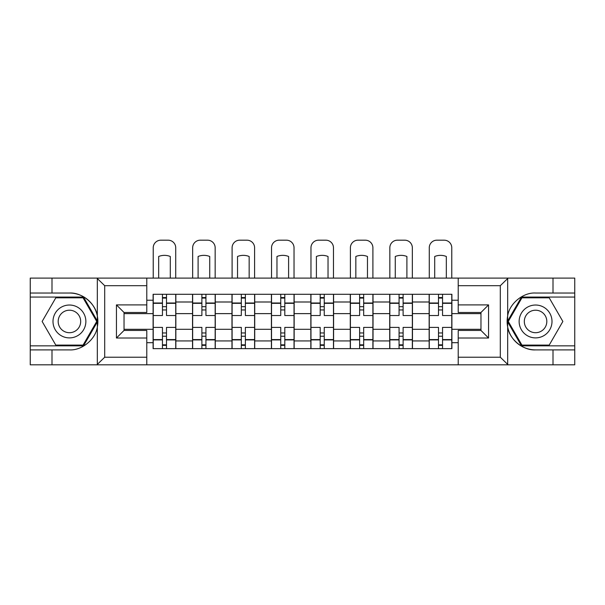 <?xml version="1.0" encoding="UTF-8"?>
<svg xmlns="http://www.w3.org/2000/svg" width="605" height="605" viewBox="0 0 605 605"><rect width="100%" height="100%" fill="white"/><g stroke="black" fill="none" stroke-linecap="round" stroke-linejoin="round"><path stroke-width="0.91" d="M499.42 364.815L574.75 364.815L574.75 297.063L521.487 297.063L507.398 321.459L521.487 345.856L574.75 345.856M146.781 364.815L458.219 364.815L458.219 330.436L480.967 330.436L480.967 312.482L458.219 312.482L458.219 278.103L146.781 278.103L146.781 312.482L124.033 312.482L124.033 330.436L146.781 330.436L146.781 364.815L96.883 364.815L104.695 357.23L146.781 357.23M96.883 364.815L30.25 364.815L30.25 349.894L51.992 349.894L51.992 364.815L105.58 364.815M105.58 278.103L30.25 278.103L30.25 345.856L83.513 345.856L97.602 321.459L83.513 297.063L30.25 297.063M458.219 278.103L574.75 278.103L574.75 293.024L553.008 293.024L553.008 278.103L499.42 278.103M192.541 348.631L192.541 301.993L175.851 301.993L175.851 348.631M175.851 301.993L175.851 294.287M192.541 301.993L192.541 294.287M215.289 294.287L215.289 348.631M231.972 348.631L231.972 294.287M254.72 294.287L254.72 348.631M271.411 348.631L271.411 294.287M294.159 294.287L294.159 348.631M310.841 348.631L310.841 294.287M333.589 294.287L333.589 348.631M350.28 348.631L350.28 294.287M373.028 294.287L373.028 348.631M389.711 348.631L389.711 294.287M412.459 294.287L412.459 348.631M429.149 348.631L429.149 294.287M429.149 329.294L412.459 329.294M389.711 329.294L373.028 329.294M350.28 329.294L333.589 329.294M310.841 329.294L294.159 329.294M271.411 329.294L254.72 329.294M231.972 329.294L215.289 329.294M192.541 329.294L175.851 329.294M429.149 313.624L412.459 313.624M389.711 313.624L373.028 313.624M350.28 313.624L333.589 313.624M310.841 313.624L294.159 313.624M271.411 313.624L254.72 313.624M231.972 313.624L215.289 313.624M192.541 313.624L175.851 313.624M124.033 329.294L153.103 329.294L153.103 313.624L124.033 313.624M146.781 300.224L153.103 300.224L153.103 313.624M480.967 313.624L451.897 313.624L451.897 294.287L153.103 294.287L153.103 300.224M451.897 300.224L458.219 300.224M458.219 342.695L451.897 342.695L451.897 329.294L480.967 329.294M153.103 329.294L153.103 348.631L451.897 348.631L451.897 342.695M153.103 342.695L146.781 342.695M451.897 313.624L451.897 329.294M166.504 344.842L162.458 344.842M162.458 298.076L166.504 298.076M205.934 344.842L201.888 344.842M201.888 298.076L205.934 298.076M245.373 344.842L241.327 344.842M241.327 298.076L245.373 298.076M284.804 344.842L280.758 344.842M280.758 298.076L284.804 298.076M324.242 344.842L320.196 344.842M320.196 298.076L324.242 298.076M363.673 344.842L359.627 344.842M359.627 298.076L363.673 298.076M403.111 344.842L399.066 344.842M399.066 298.076L403.111 298.076M442.542 344.842L438.496 344.842M438.496 298.076L442.542 298.076M175.73 348.631L175.73 315.515L166.504 315.515L166.504 294.287M162.458 294.287L162.458 315.515L153.231 315.515L153.231 294.287M175.73 315.515L175.73 294.287M153.231 348.631L153.231 327.396L162.458 327.396L162.458 348.631M166.504 348.631L166.504 327.396L175.73 327.396M162.458 309.957L166.504 309.957M153.231 327.396L153.231 315.515M166.504 332.962L162.458 332.962M166.504 345.349L162.458 345.349M162.458 336.244L166.504 336.244M166.504 306.674L162.458 306.674M162.458 297.569L166.504 297.569M175.73 278.103L175.73 247.77A7.585 7.585 0 0 0 168.145 240.185L160.817 240.185A7.585 7.585 0 0 0 153.231 247.77L153.231 278.103M158.669 278.103L158.669 256.475A15.669 15.669 0 0 1 170.292 256.475L170.292 278.103M51.992 349.894L69.431 349.894C81.819 350.681 95.703 339.269 97.329 326.965L97.329 315.954C95.703 303.649 81.819 292.238 69.431 293.024L30.25 293.024M30.25 349.894L30.25 345.856M146.781 285.689L104.695 285.689L96.883 278.103L51.992 278.103L51.992 293.024M96.883 278.103L146.781 278.103M69.431 293.024A28.435 28.435 0 0 1 97.329 326.965L97.329 364.588M124.033 312.482L116.447 304.905L146.781 304.905M146.781 338.013L116.447 338.013L124.033 330.436M508.117 278.103L500.305 285.689L458.219 285.689M553.008 293.024L535.569 293.024C523.181 292.238 509.297 303.649 507.671 315.954L507.671 326.965C509.297 339.269 523.181 350.681 535.569 349.894L574.75 349.894M574.75 293.024L574.75 297.063M458.219 357.23L500.305 357.23L508.117 364.815L553.008 364.815L553.008 349.894M508.117 364.815L458.219 364.815M535.569 349.894A28.435 28.435 0 0 1 507.671 315.954L507.671 278.33M480.967 330.436L488.553 338.013L458.219 338.013M458.219 304.905L488.553 304.905L480.967 312.482M52.998 321.459A16.433 16.433 0 0 0 69.431 337.892A16.433 16.433 0 0 0 85.865 321.459A16.433 16.433 0 0 0 69.431 305.026A16.433 16.433 0 0 0 52.998 321.459M58.186 321.459A11.245 11.245 0 0 0 69.431 332.705A11.245 11.245 0 0 0 80.684 321.459A11.245 11.245 0 0 0 69.431 310.206A11.245 11.245 0 0 0 58.186 321.459M83.074 297.826L96.724 321.459L83.074 345.092L55.789 345.092L42.138 321.459L55.789 297.826L83.074 297.826M519.135 321.459A16.433 16.433 0 0 0 535.569 337.892A16.433 16.433 0 0 0 552.002 321.459A16.433 16.433 0 0 0 535.569 305.026A16.433 16.433 0 0 0 519.135 321.459M524.316 321.459A11.245 11.245 0 0 0 535.569 332.705A11.245 11.245 0 0 0 546.814 321.459A11.245 11.245 0 0 0 535.569 310.206A11.245 11.245 0 0 0 524.316 321.459M549.211 297.826L562.862 321.459L549.211 345.092L521.926 345.092L508.276 321.459L521.926 297.826L549.211 297.826M215.161 348.631L215.161 315.515L205.934 315.515L205.934 294.287M201.888 294.287L201.888 315.515L192.662 315.515L192.662 294.287M215.161 315.515L215.161 294.287M192.662 348.631L192.662 327.396L201.888 327.396L201.888 348.631M205.934 348.631L205.934 327.396L215.161 327.396M201.888 309.957L205.934 309.957M192.662 327.396L192.662 315.515M205.934 332.962L201.888 332.962M205.934 345.349L201.888 345.349M201.888 336.244L205.934 336.244M205.934 306.674L201.888 306.674M201.888 297.569L205.934 297.569M215.161 278.103L215.161 247.77A7.585 7.585 0 0 0 207.576 240.185L200.247 240.185A7.585 7.585 0 0 0 192.662 247.77L192.662 278.103M198.1 278.103L198.1 256.475A15.669 15.669 0 0 1 209.731 256.475L209.731 278.103M254.599 348.631L254.599 315.515L245.373 315.515L245.373 294.287M241.327 294.287L241.327 315.515L232.101 315.515L232.101 294.287M254.599 315.515L254.599 294.287M232.101 348.631L232.101 327.396L241.327 327.396L241.327 348.631M245.373 348.631L245.373 327.396L254.599 327.396M241.327 309.957L245.373 309.957M232.101 327.396L232.101 315.515M245.373 332.962L241.327 332.962M245.373 345.349L241.327 345.349M241.327 336.244L245.373 336.244M245.373 306.674L241.327 306.674M241.327 297.569L245.373 297.569M254.599 278.103L254.599 247.77A7.585 7.585 0 0 0 247.014 240.185L239.686 240.185A7.585 7.585 0 0 0 232.101 247.77L232.101 278.103M237.531 278.103L237.531 256.475A15.669 15.669 0 0 1 249.162 256.475L249.162 278.103M294.03 348.631L294.03 315.515L284.804 315.515L284.804 294.287M280.758 294.287L280.758 315.515L271.532 315.515L271.532 294.287M294.03 315.515L294.03 294.287M271.532 348.631L271.532 327.396L280.758 327.396L280.758 348.631M284.804 348.631L284.804 327.396L294.03 327.396M280.758 309.957L284.804 309.957M271.532 327.396L271.532 315.515M284.804 332.962L280.758 332.962M284.804 345.349L280.758 345.349M280.758 336.244L284.804 336.244M284.804 306.674L280.758 306.674M280.758 297.569L284.804 297.569M294.03 278.103L294.03 247.77A7.585 7.585 0 0 0 286.445 240.185L279.117 240.185A7.585 7.585 0 0 0 271.532 247.77L271.532 278.103M276.969 278.103L276.969 256.475A15.669 15.669 0 0 1 288.6 256.475L288.6 278.103M333.468 348.631L333.468 315.515L324.242 315.515L324.242 294.287M320.196 294.287L320.196 315.515L310.97 315.515L310.97 294.287M333.468 315.515L333.468 294.287M310.97 348.631L310.97 327.396L320.196 327.396L320.196 348.631M324.242 348.631L324.242 327.396L333.468 327.396M320.196 309.957L324.242 309.957M310.97 327.396L310.97 315.515M324.242 332.962L320.196 332.962M324.242 345.349L320.196 345.349M320.196 336.244L324.242 336.244M324.242 306.674L320.196 306.674M320.196 297.569L324.242 297.569M333.468 278.103L333.468 247.77A7.585 7.585 0 0 0 325.883 240.185L318.555 240.185A7.585 7.585 0 0 0 310.97 247.77L310.97 278.103M316.4 278.103L316.4 256.475A15.669 15.669 0 0 1 328.031 256.475L328.031 278.103M372.899 348.631L372.899 315.515L363.673 315.515L363.673 294.287M359.627 294.287L359.627 315.515L350.401 315.515L350.401 294.287M372.899 315.515L372.899 294.287M350.401 348.631L350.401 327.396L359.627 327.396L359.627 348.631M363.673 348.631L363.673 327.396L372.899 327.396M359.627 309.957L363.673 309.957M350.401 327.396L350.401 315.515M363.673 332.962L359.627 332.962M363.673 345.349L359.627 345.349M359.627 336.244L363.673 336.244M363.673 306.674L359.627 306.674M359.627 297.569L363.673 297.569M372.899 278.103L372.899 247.77A7.585 7.585 0 0 0 365.314 240.185L357.986 240.185A7.585 7.585 0 0 0 350.401 247.77L350.401 278.103M355.838 278.103L355.838 256.475A15.669 15.669 0 0 1 367.469 256.475L367.469 278.103M412.338 348.631L412.338 315.515L403.111 315.515L403.111 294.287M399.066 294.287L399.066 315.515L389.839 315.515L389.839 294.287M412.338 315.515L412.338 294.287M389.839 348.631L389.839 327.396L399.066 327.396L399.066 348.631M403.111 348.631L403.111 327.396L412.338 327.396M399.066 309.957L403.111 309.957M389.839 327.396L389.839 315.515M403.111 332.962L399.066 332.962M403.111 345.349L399.066 345.349M399.066 336.244L403.111 336.244M403.111 306.674L399.066 306.674M399.066 297.569L403.111 297.569M412.338 278.103L412.338 247.77A7.585 7.585 0 0 0 404.753 240.185L397.424 240.185A7.585 7.585 0 0 0 389.839 247.77L389.839 278.103M395.269 278.103L395.269 256.475A15.669 15.669 0 0 1 406.9 256.475L406.9 278.103M451.769 348.631L451.769 315.515L442.542 315.515L442.542 294.287M438.496 294.287L438.496 315.515L429.27 315.515L429.27 294.287M451.769 315.515L451.769 294.287M429.27 348.631L429.27 327.396L438.496 327.396L438.496 348.631M442.542 348.631L442.542 327.396L451.769 327.396M438.496 309.957L442.542 309.957M429.27 327.396L429.27 315.515M442.542 332.962L438.496 332.962M442.542 345.349L438.496 345.349M438.496 336.244L442.542 336.244M442.542 306.674L438.496 306.674M438.496 297.569L442.542 297.569M451.769 278.103L451.769 247.77A7.585 7.585 0 0 0 444.183 240.185L436.855 240.185A7.585 7.585 0 0 0 429.27 247.77L429.27 278.103M434.708 278.103L434.708 256.475A15.669 15.669 0 0 1 446.331 256.475L446.331 278.103M389.711 301.993L373.028 301.993M350.28 301.993L333.589 301.993M310.841 301.993L294.159 301.993M271.411 301.993L254.72 301.993M231.972 301.993L215.289 301.993M429.149 301.993L412.459 301.993M389.711 340.925L373.028 340.925M350.28 340.925L333.589 340.925M310.841 340.925L294.159 340.925M271.411 340.925L254.72 340.925M231.972 340.925L215.289 340.925M192.541 340.925L175.851 340.925M429.149 340.925L412.459 340.925M175.73 303.007L166.504 303.007M162.458 303.007L153.231 303.007M162.458 303.339L153.231 303.339M162.458 339.571L153.231 339.571M162.458 339.912L153.231 339.912M175.73 339.912L166.504 339.912M175.73 303.339L166.504 303.339M175.73 339.571L166.504 339.571M97.329 315.954L97.329 278.33M104.695 285.689L104.695 357.23M116.447 338.013L116.447 304.905M507.671 326.965L507.671 364.588M500.305 357.23L500.305 285.689M488.553 304.905L488.553 338.013M215.161 303.007L205.934 303.007M201.888 303.007L192.662 303.007M201.888 303.339L192.662 303.339M201.888 339.571L192.662 339.571M201.888 339.912L192.662 339.912M215.161 339.912L205.934 339.912M215.161 303.339L205.934 303.339M215.161 339.571L205.934 339.571M254.599 303.007L245.373 303.007M241.327 303.007L232.101 303.007M241.327 303.339L232.101 303.339M241.327 339.571L232.101 339.571M241.327 339.912L232.101 339.912M254.599 339.912L245.373 339.912M254.599 303.339L245.373 303.339M254.599 339.571L245.373 339.571M294.03 303.007L284.804 303.007M280.758 303.007L271.532 303.007M280.758 303.339L271.532 303.339M280.758 339.571L271.532 339.571M280.758 339.912L271.532 339.912M294.03 339.912L284.804 339.912M294.03 303.339L284.804 303.339M294.03 339.571L284.804 339.571M333.468 303.007L324.242 303.007M320.196 303.007L310.97 303.007M320.196 303.339L310.97 303.339M320.196 339.571L310.97 339.571M320.196 339.912L310.97 339.912M333.468 339.912L324.242 339.912M333.468 303.339L324.242 303.339M333.468 339.571L324.242 339.571M372.899 303.007L363.673 303.007M359.627 303.007L350.401 303.007M359.627 303.339L350.401 303.339M359.627 339.571L350.401 339.571M359.627 339.912L350.401 339.912M372.899 339.912L363.673 339.912M372.899 303.339L363.673 303.339M372.899 339.571L363.673 339.571M412.338 303.007L403.111 303.007M399.066 303.007L389.839 303.007M399.066 303.339L389.839 303.339M399.066 339.571L389.839 339.571M399.066 339.912L389.839 339.912M412.338 339.912L403.111 339.912M412.338 303.339L403.111 303.339M412.338 339.571L403.111 339.571M451.769 303.007L442.542 303.007M438.496 303.007L429.27 303.007M438.496 303.339L429.27 303.339M438.496 339.571L429.27 339.571M438.496 339.912L429.27 339.912M451.769 339.912L442.542 339.912M451.769 303.339L442.542 303.339M451.769 339.571L442.542 339.571"/></g></svg>
